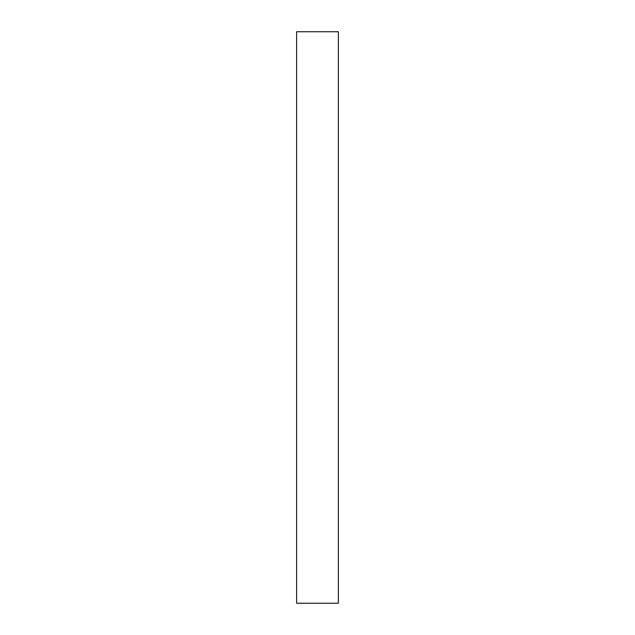 <?xml version="1.0" encoding="UTF-8"?>
<svg xmlns="http://www.w3.org/2000/svg" width="635" height="635" viewBox="0 0 635 635"><rect width="100%" height="100%" fill="white"/><g stroke="black" fill="none" stroke-linecap="round" stroke-linejoin="round"><path stroke-width="0.95" d="M338.384 317.5L338.384 31.75L296.616 31.75L296.616 603.25L338.384 603.25L338.384 317.5"/></g></svg>
